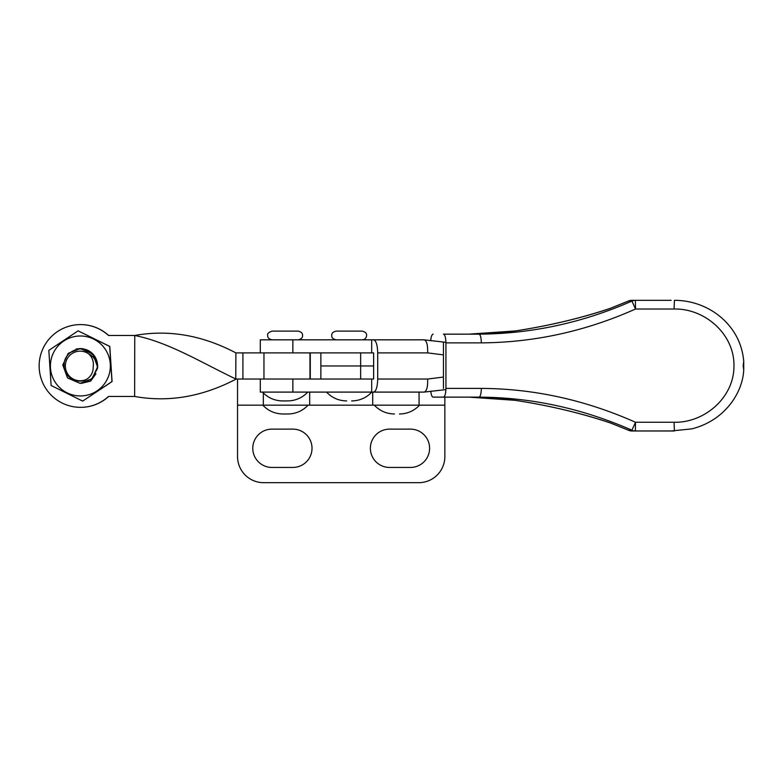 <?xml version="1.0" encoding="UTF-8"?>
<svg xmlns="http://www.w3.org/2000/svg" width="783" height="783" viewBox="0 0 783 783"><rect width="100%" height="100%" fill="white"/><g stroke="black" fill="none" stroke-linecap="round" stroke-linejoin="round"><path stroke-width="1.17" d="M298.196 339.832C301.338 339.049 302.786 337.6 302.551 335.476C302.786 333.362 301.338 331.914 298.196 331.121L272.063 331.121C268.559 332.315 267.101 333.773 267.708 335.476C267.473 337.6 268.931 339.049 272.063 339.832M292.852 467.441A19.164 19.164 0 0 0 312.016 448.277A19.164 19.164 0 0 0 292.852 429.123L271.946 429.123A19.164 19.164 0 0 0 252.782 448.277A19.164 19.164 0 0 0 271.946 467.441L292.852 467.441M389.543 429.123A19.164 19.164 0 0 0 370.379 448.277A19.164 19.164 0 0 0 389.543 467.441L410.439 467.441A19.164 19.164 0 0 0 429.603 448.277A19.164 19.164 0 0 0 410.439 429.123L389.543 429.123M444.852 397.128L444.852 456.558A26.133 26.133 0 0 1 418.719 482.69L263.665 482.69A26.133 26.133 0 0 1 237.543 456.558L237.543 379.031M444.852 405.163L237.543 405.163M108.641 335.476A41.372 41.372 -90 0 0 80.669 324.593L80.522 324.593A41.372 41.372 -90 0 0 39.15 365.964A41.372 41.372 -90 0 0 108.494 396.452L134.627 396.452C168.482 402.57 202.347 396.766 236.241 379.031M235.752 378.952L235.908 352.898L309.96 352.898L309.96 379.031L235.908 379.031C202.024 362.93 168.462 342.093 134.627 335.476L108.494 335.476A41.372 41.372 -90 0 0 80.522 324.593M108.641 396.452A41.372 41.372 -90 0 1 80.669 407.346L80.522 407.346M236.075 352.898L235.908 352.898C202.22 335.183 168.502 329.379 134.764 335.476L134.627 396.452M362.235 339.832C364.868 339.568 366.317 338.109 366.591 335.476C366.826 333.362 365.377 331.914 362.235 331.121L336.103 331.121C332.961 331.914 331.512 333.362 331.747 335.476C331.512 337.6 332.961 339.049 336.103 339.832M80.169 383.386L92.14 378.629L97.562 366.943A17.422 17.422 -90 0 0 90.505 351.949C80.414 344.197 63.785 352.125 64.089 365.064C63.276 376.417 76.998 385.226 86.844 379.178C91.2 376.202 93.314 372.082 93.187 366.816C93.931 361.648 92.374 357.293 88.508 353.74C93.803 356.51 96.73 360.904 97.298 366.933L97.346 368.822L91.435 379.256L80.169 383.386L67.514 377.935L62.787 364.986L68.219 353.299L80.189 348.543L92.844 353.994L97.591 366.943C97.728 360.757 95.379 355.766 90.505 351.949M97.346 368.822A17.422 17.422 90 0 0 97.562 366.943L92.159 378.629L80.209 383.386L92.169 378.629L97.591 366.943L92.854 353.994L80.189 348.543L76.02 349.052M80.218 348.543L92.874 353.994L97.621 366.943L92.883 353.994L80.228 348.543M80.258 348.543L92.913 353.994L97.66 366.943L92.923 353.994L80.258 348.543M83.194 348.787L80.326 348.543L92.942 353.994L97.689 366.943L92.952 353.994L80.287 348.543L92.971 353.994L97.718 366.943L94.753 356.206L85.885 349.453M83.223 348.787L80.355 348.543L93.011 353.994L97.758 366.943L94.792 356.206L85.915 349.453M97.621 366.943L92.198 378.629L80.238 383.386L92.208 378.629L97.63 366.943M97.66 366.943L92.228 378.629L80.267 383.386L92.237 378.629L97.66 366.943L92.257 378.629L80.306 383.386L92.267 378.629L97.689 366.943M97.718 366.943L92.296 378.629L80.336 383.386L92.306 378.629L97.728 366.943M97.758 366.943L92.325 378.629L80.365 383.386L92.335 378.629L97.758 366.943M86.844 379.178A14.808 14.808 -90 0 1 65.361 365.132A14.808 14.808 90 0 1 88.508 353.74M105.323 349.335A29.979 29.979 90 0 1 97.014 390.903A29.979 29.979 90 0 1 55.446 382.603A29.979 29.979 90 0 1 63.756 341.026A29.979 29.979 90 0 1 105.323 349.335M51.11 385.5L82.665 401.102L111.959 381.566L109.689 346.438L78.124 330.837L48.84 350.373L51.11 385.5M78.124 330.837L109.796 346.438L112.067 381.566L82.665 401.102M95.937 373.775L90.671 381.096L81.422 383.357M320.864 379.031L320.864 365.964L360.65 365.964L320.864 365.964L320.864 352.898M360.65 379.031L360.65 365.964L373.638 365.964L360.65 365.964L360.65 352.898M671.119 300.31L635.365 300.31L635.512 309.021L631.91 301.093C582.581 322.772 531.637 333.793 479.079 334.155L443.442 334.155C444.95 334.664 445.781 337.571 445.928 342.866L481.339 342.866C534.407 342.494 585.792 331.209 635.512 309.021L674.055 309.021C704.563 308.277 734.415 333.871 733.965 365.788C734.268 397.558 704.397 423.016 674.055 422.262L635.512 422.262C585.224 399.947 533.83 388.662 481.339 388.417L445.928 388.417C445.781 393.702 444.95 396.599 443.442 397.128L433.126 397.128A8.711 2.486 90 0 1 430.767 391.177M610.163 308.453C580.634 318.299 548.971 325.797 515.194 330.955L468.782 334.155A367.951 352.702 90 0 0 515.194 330.955A8.711 2.457 -97.9 0 0 515.165 330.955A8.711 2.457 -97.9 0 0 515.097 330.964L515.126 330.964C549.157 325.748 580.917 318.192 610.397 308.316L628.377 301.093A8.711 8.349 -90 0 1 631.832 300.31L628.367 301.034L610.368 308.326M443.442 388.417L443.442 342.866M445.928 388.417L445.928 342.866M430.719 340.752A8.711 2.486 90 0 1 433.126 334.155M433.126 397.128L468.782 397.128L515.097 400.319A8.711 2.457 -82.1 0 0 515.194 400.328L515.116 400.319C549.157 405.535 580.917 413.081 610.397 422.967L628.377 430.19L610.163 422.83C580.634 412.984 548.971 405.486 515.194 400.328A367.951 352.702 90 0 0 468.782 397.128M628.367 430.249L635.365 430.973L631.832 430.973A8.711 8.349 90 0 1 628.377 430.19L635.365 430.973L635.512 422.262L631.91 430.19C582.023 408.393 531.08 397.373 479.079 397.128L443.442 397.128M443.442 334.155L479.079 334.155C480.439 334.713 481.193 337.61 481.339 342.866M635.365 430.973L674.437 430.973L674.055 422.262M743.155 365.641L743.733 361.345L743.733 369.938L743.155 365.641M743.733 361.345C742.509 347.016 737.126 334.478 727.573 323.751C722.406 318.006 716.455 313.259 709.721 309.491C698.749 303.422 686.994 300.369 674.437 300.31L674.055 309.021M671.119 430.973L691.595 428.908C700.795 426.657 709.232 422.751 716.895 417.192C734.699 403.969 743.028 385.226 743.733 369.938M628.367 301.034L631.91 301.093A8.711 8.349 90 0 1 635.365 300.31L631.832 300.31M443.442 377.063L427.635 379.031L377.709 379.031L377.709 352.898L427.635 352.898C427.88 344.96 426.696 340.605 424.083 339.832L260.308 339.832L260.308 352.898M260.308 379.031L260.308 392.097L424.083 392.097L445.899 389.601L424.494 392.038M427.635 352.898L443.442 354.875M424.494 339.9L445.919 342.337L424.073 339.832M373.618 339.832C376.094 340.585 377.455 344.941 377.709 352.898M371.68 339.832L371.68 352.898L373.638 352.898L373.638 379.031L371.68 379.031L371.68 392.097M377.709 379.031C377.455 386.978 376.094 391.334 373.618 392.097M424.083 392.097C426.696 391.334 427.88 386.978 427.635 379.031M263.665 352.898L292.862 352.898L292.862 339.832M371.68 352.898L292.862 352.898M292.862 392.097L292.862 379.031L371.68 379.031M292.862 379.031L263.665 379.031M263.323 392.968L263.323 405.163M419.062 405.163L419.062 392.097M309.676 405.163L309.676 392.097M372.718 392.097L372.718 405.163M263.959 352.898L263.959 379.031M242.906 352.898L242.906 379.031M310.274 352.898L310.274 379.031L310.274 352.898M635.365 300.31A8.711 7.566 90 0 0 631.979 301.23M479.079 397.128C480.439 396.57 481.193 393.663 481.339 388.417M307.778 392.097C302.287 397.842 295.573 400.788 287.625 400.925L282.643 400.925L287.625 400.925M282.643 400.925L282.643 400.925C274.696 400.788 267.972 397.842 262.481 392.097M371.817 392.097C366.327 397.842 359.612 400.788 351.665 400.925L351.665 400.925M346.673 400.925L346.673 400.925C338.726 400.788 332.012 397.842 326.521 392.097M308.091 405.163C302.61 410.909 295.886 413.855 287.938 413.992L282.957 413.992L287.938 413.992M282.957 413.992L282.957 413.992C275.009 413.855 268.285 410.909 262.794 405.163M419.59 405.163C414.099 410.909 407.385 413.855 399.438 413.992L399.438 413.992M394.446 413.992L394.446 413.992C386.499 413.855 379.784 410.909 374.294 405.163"/></g></svg>
